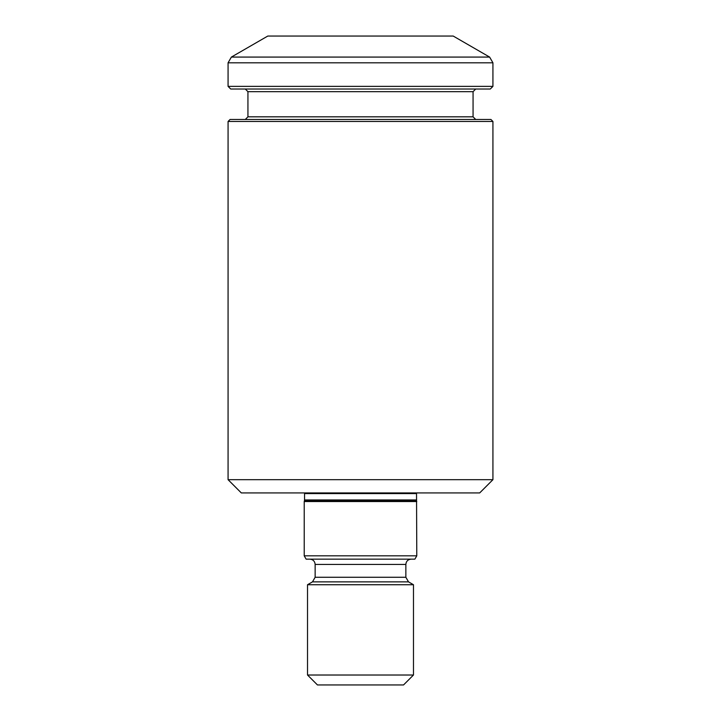 <?xml version="1.0" encoding="UTF-8"?>
<svg xmlns="http://www.w3.org/2000/svg" width="721" height="721" viewBox="0 0 721 721"><rect width="100%" height="100%" fill="white"/><g stroke="black" fill="none" stroke-linecap="round" stroke-linejoin="round"><path stroke-width="1.08" d="M403.544 684.95L317.456 684.95L307.525 675.018L413.475 675.018L403.544 684.95M411.15 559.145C407.933 559.46 406.166 561.226 405.86 564.444L405.86 577.269L408.51 581.865L413.475 584.731L413.475 675.018M413.475 584.731L307.525 584.731L307.525 675.018M414.872 559.145L306.128 559.145L304.217 555.828L416.783 555.828L414.872 559.145M416.531 492.93L416.783 555.828M416.783 501.537L304.217 501.537L304.217 555.828M241.319 492.93L479.681 492.93L492.93 479.681L228.07 479.681L241.319 492.93M492.93 121.47L228.07 121.47L230.062 119.479L490.938 119.479L492.93 121.47L492.93 479.681M489.622 57.076L453.203 36.05L267.797 36.05L231.378 57.076L489.622 57.076L492.93 62.808L492.93 86.376L228.07 86.376L228.07 62.808L231.378 57.076M228.07 86.376L230.72 89.025L490.28 89.025L492.93 86.376M245.284 89.025L247.934 91.666L473.066 91.666L473.066 116.829L247.934 116.829L245.284 119.479M475.716 119.479L473.066 116.829M408.51 581.865L312.49 581.865L307.525 584.731M405.86 577.269L315.14 577.269L312.49 581.865M405.86 564.444L315.14 564.444L315.14 577.269M416.54 500.635L304.46 500.635L304.217 501.537M416.45 499.95L304.55 499.95L304.46 500.635M416.45 493.588L304.55 493.588L304.55 499.95M228.07 62.808L492.93 62.808M315.14 564.444C314.834 561.226 313.067 559.46 309.85 559.145M304.55 493.588L304.469 492.93M228.07 121.47L228.07 479.681M247.934 91.666L247.934 116.829M473.066 91.666L475.716 89.025"/></g></svg>

